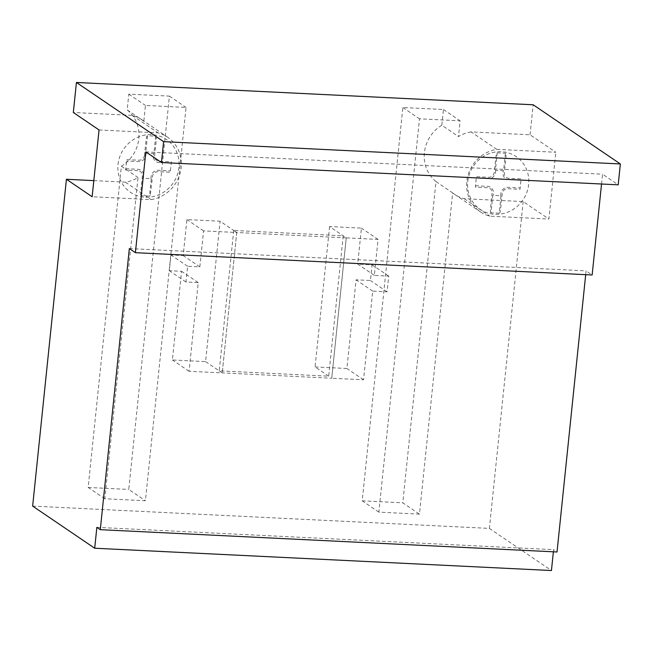 <?xml version="1.0" encoding="UTF-8"?>
<svg xmlns="http://www.w3.org/2000/svg" width="653" height="653" viewBox="0 0 653 653"><rect width="100%" height="100%" fill="white"/><g stroke="black" fill="none" stroke-linecap="round" stroke-linejoin="round"><path stroke-width="0.49" stroke-dasharray="3.27 2.45" d="M233.725 230.46L219.212 370.839L328.712 376.185L343.217 235.806L233.725 230.46L236.753 232.517L346.245 237.863L343.217 235.806M374.349 275.395L357.697 264.09L361.419 228.109L329.594 226.558L346.245 237.863L378.063 239.414L374.349 275.395L388.715 276.097L387.09 291.826L372.724 291.124L363.558 379.793L331.74 378.242L346.245 237.863L331.74 378.242L222.24 372.896L219.212 370.839M205.597 361.591L222.24 372.896L189.06 371.279L198.226 282.602L185.974 282.006L187.599 266.269L199.851 266.873L203.565 230.893L236.753 232.517L222.24 372.896L236.753 232.517L220.102 221.212L186.913 219.588L183.199 255.568L170.955 254.972L169.331 270.701L181.575 271.297L172.408 359.974L205.597 361.591L220.102 221.212M329.594 226.558L315.089 366.937L328.712 376.185M203.565 230.893L186.913 219.588M199.851 266.873L183.199 255.568M187.599 266.269L170.955 254.972M185.974 282.006L169.331 270.701M198.226 282.602L181.575 271.297M189.06 371.279L172.408 359.974M378.063 239.414L361.419 228.109M315.089 366.937L346.906 368.496L356.073 279.819L370.439 280.521L372.063 264.791L357.697 264.09M363.558 379.793L346.906 368.496M372.724 291.124L356.073 279.819M387.09 291.826L370.439 280.521M388.715 276.097L372.063 264.791M99.052 129.955L158.042 132.837A34.764 32.65 -55.8 0 1 167.543 137.146A34.764 32.65 -55.8 0 1 180.171 172.939A34.764 32.65 -55.8 0 1 151.137 199.622L92.155 196.741M93.82 180.612L125.409 182.154A34.764 32.65 124.2 0 0 138.012 177.526L104.815 498.753L145.415 500.737L186.056 107.427L145.464 105.443L143.831 121.172A34.764 32.65 124.2 0 0 141.815 119.679A34.764 32.65 124.2 0 0 132.314 115.369L73.324 112.487M132.314 115.369L158.042 132.837M125.409 182.154L151.137 199.622M496.811 149.374L555.801 152.255L530.065 134.787L471.074 131.906L496.811 149.374A34.764 32.65 -55.8 0 0 467.768 176.057A34.764 32.65 -55.8 0 0 480.404 211.85A34.764 32.65 -55.8 0 0 489.905 216.167L548.895 219.049L555.801 152.255M471.074 131.906A34.764 32.65 124.2 0 0 458.471 136.534L460.104 120.805L419.504 118.822L378.862 512.14L419.455 514.123L452.651 192.888A34.764 32.65 124.2 0 0 454.676 194.382A34.764 32.65 124.2 0 0 464.177 198.7L523.167 201.581L548.895 219.049M464.177 198.7L489.905 216.167M530.065 134.787L533.166 104.774M32.65 506.099L489.391 528.399L523.167 201.581M601.544 184.007L602.556 174.204L618.195 184.823M585.692 274.676L586.084 270.873L592.14 274.986M553.377 551.801L553.605 549.655L557.033 551.981M489.391 528.399L551.442 570.534M378.862 512.14L362.211 500.835L402.852 107.525L443.452 109.508L441.828 125.237L458.471 136.534M443.452 109.508L460.104 120.805M402.852 107.525L419.504 118.822M104.815 498.753L88.163 487.456L121.36 166.221A34.764 32.65 124.2 0 0 127.188 109.867L128.812 94.138L169.405 96.122L128.763 489.44L145.415 500.737M169.405 96.122L186.056 107.427M128.812 94.138L145.464 105.443M127.188 109.867L143.831 121.172M121.36 166.221L138.012 177.526M441.828 125.237A34.764 32.65 124.2 0 0 436 181.583L402.803 502.818L419.455 514.123M436 181.583L452.651 192.888M88.163 487.456L128.763 489.44M362.211 500.835L402.803 502.818M129.343 248.573L586.084 270.873M145.815 151.904L602.556 174.204M96.856 527.346L553.605 549.655M149.488 196.12L141.293 195.72L143.097 178.253L151.292 178.653L149.488 196.12L150.296 195.427M141.293 195.72L140.64 194.953L140.73 191.721L142.346 176.114A5.306 4.987 -55.8 0 0 137.799 170.653M155.692 136.142L153.879 153.61L145.684 153.21L147.488 135.742L155.692 136.142L156.336 136.901L156.263 140.142L154.647 155.749A5.306 4.987 -55.8 0 0 159.185 161.209L171.364 161.805L170.278 172.237L158.108 171.649A5.306 4.987 -55.8 0 0 152.492 176.612L150.288 195.435M147.488 135.742L146.688 136.436L146.109 139.644L144.501 155.251M146.043 153.226L145.831 155.316A6.734 6.326 -55.8 0 1 138.73 161.585L126.56 160.997M171.217 163.177L159.046 162.581A6.734 6.326 -55.8 0 1 153.308 155.683L153.528 153.586M144.493 155.251A5.306 4.987 -55.8 0 1 138.877 160.214L126.698 159.618L125.621 170.058L137.807 170.653M125.76 168.686L137.946 169.282A6.734 6.326 -55.8 0 1 143.668 176.179L143.456 178.269M150.941 178.636L151.153 176.547A6.734 6.326 -55.8 0 1 158.246 170.27L170.425 170.866M118.038 164.442A31.94 29.997 -55.8 0 1 166.515 139.562A31.94 29.997 -55.8 0 1 160.916 193.786A31.94 29.997 -55.8 0 1 118.038 164.442M499.21 213.196L491.015 212.796L492.819 195.329L501.014 195.729L499.21 213.196L500.01 212.511L500.598 209.295L502.206 193.688A5.306 4.987 -55.8 0 1 507.822 188.725L520 189.321L521.078 178.881L508.907 178.285A5.306 4.987 -55.8 0 1 504.369 172.825L505.977 157.218L506.059 153.986L505.406 153.218L503.602 170.694L495.407 170.294L497.211 152.818L496.411 153.512L494.215 172.327A5.306 4.987 -55.8 0 1 488.591 177.29L476.421 176.694L475.343 187.133L487.522 187.729A5.306 4.987 -55.8 0 1 492.052 193.19M495.766 170.302L495.545 172.392A6.734 6.326 -55.8 0 1 488.452 178.669L476.274 178.073M520.939 180.252L508.76 179.657A6.734 6.326 -55.8 0 1 503.03 172.759L503.243 170.67M475.482 185.762L487.669 186.358A6.734 6.326 -55.8 0 1 493.39 193.255L493.178 195.345M500.655 195.712L500.875 193.623A6.734 6.326 -55.8 0 1 507.969 187.346L520.139 187.942M491.015 212.796L490.362 212.037L490.452 208.797L492.06 193.19M467.76 181.518A31.94 29.997 -55.8 0 1 516.237 156.638A31.94 29.997 -55.8 0 1 510.63 210.862A31.94 29.997 -55.8 0 1 467.76 181.518M497.211 152.818L505.406 153.218M141.815 119.679L167.543 137.146M454.676 194.382L480.404 211.85"/><path stroke-width="0.98" d="M76.425 82.466L163.609 141.652L161.454 162.524L618.195 184.823L620.35 163.96L533.166 104.774L76.425 82.466L73.324 112.487L99.052 129.955L92.155 196.741L66.426 179.273L93.82 180.612M66.426 179.273L32.65 506.099L94.701 548.226L551.442 570.534L553.377 551.801M161.454 162.524L145.815 151.904L135.4 252.687L129.343 248.573L100.293 529.681L96.856 527.346L94.701 548.226M135.4 252.687L592.14 274.986L601.544 184.007M100.293 529.681L557.033 551.981L585.692 274.676M163.609 141.652L620.35 163.96"/></g></svg>
